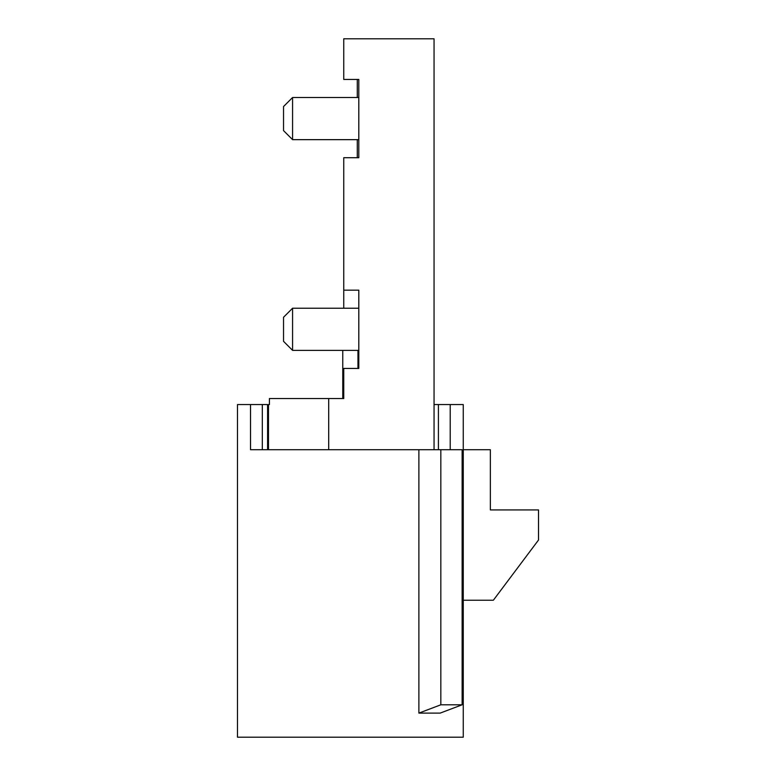<?xml version="1.0" encoding="UTF-8"?>
<svg xmlns="http://www.w3.org/2000/svg" width="776" height="776" viewBox="0 0 776 776"><rect width="100%" height="100%" fill="white"/><g stroke="black" fill="none" stroke-linecap="round" stroke-linejoin="round"><path stroke-width="1.16" d="M268.486 449.711L268.486 404.558L269.418 404.558L269.418 398.534L343.749 398.534L343.749 368.435L358.803 368.435L358.803 290.166L343.749 290.166L343.749 157.712L358.803 157.712L358.803 79.443L343.749 79.443L343.749 38.8L434.056 38.8L434.056 449.711L462.127 449.711L462.127 704.792L440.157 713.115L418.885 713.115L440.836 704.792L462.127 704.792M267.584 449.711L267.584 404.558L267.584 449.711M463.262 600.226L493.361 600.226L538.515 540.018L538.515 509.919L490.354 509.919L490.354 449.711L463.262 449.711L463.262 737.2L237.485 737.2L237.485 404.558L250.532 404.558L250.532 449.711L434.056 449.711M434.056 404.558L463.262 404.558L463.262 449.711M450.216 404.558L450.216 449.711M250.532 404.558L267.584 404.558M237.485 404.558L237.485 737.2M418.885 449.711L418.885 713.115M357.29 79.443L357.29 97.504M357.29 139.651L357.29 157.712M343.749 290.166L343.749 308.227M292.571 308.227L292.571 350.374L283.541 341.343L283.541 317.258L292.571 308.227L358.803 308.227M292.571 97.504L292.571 139.651L283.541 130.62L283.541 106.535L292.571 97.504L358.803 97.504M440.836 449.711L440.836 704.792M328.694 449.711L328.694 398.534M438.421 404.558L438.421 449.711M262.317 449.711L262.317 404.558M292.571 350.374L358.803 350.374M292.571 139.651L358.803 139.651M342.769 350.374L342.769 398.534L342.769 350.374M357.969 350.374L357.969 368.435"/></g></svg>
